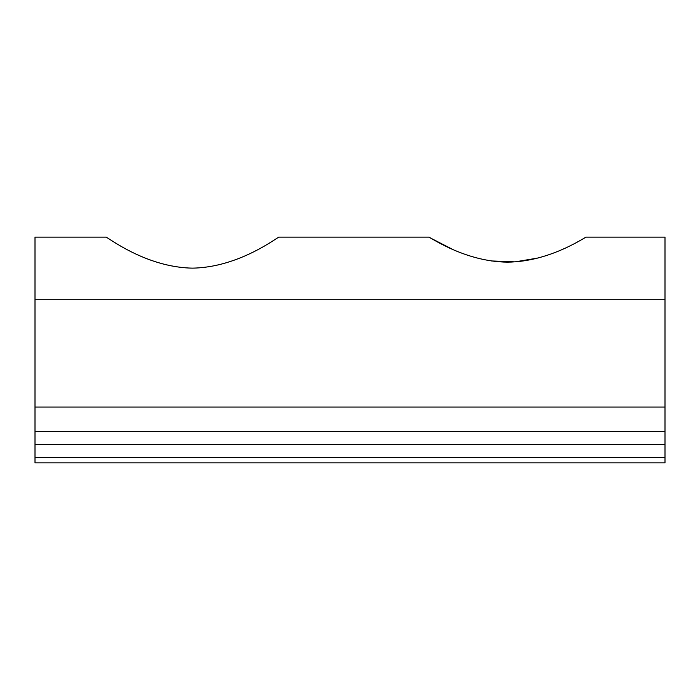 <?xml version="1.0" encoding="UTF-8"?>
<svg xmlns="http://www.w3.org/2000/svg" width="700" height="700" viewBox="0 0 700 700"><rect width="100%" height="100%" fill="white"/><g stroke="black" fill="none" stroke-linecap="round" stroke-linejoin="round"><path stroke-width="1.05" d="M279.125 237.125C278.941 235.821 240.257 267.365 192.535 268.135C144.795 267.391 105.945 235.769 105.875 237.125C106.024 235.804 144.778 267.382 192.439 268.135C240.161 267.426 278.994 235.795 279.125 237.125L428.75 237.125C428.654 236.11 464.327 261.826 507.474 262.132C550.646 261.844 586.434 236.066 586.25 237.125L665 237.125L665 462.875L35 462.875L35 457.625L665 457.625M538.195 257.985L515.13 261.861L491.129 260.934M452.06 249.104L428.75 237.125M105.875 237.125L35 237.125L35 457.625M35 431.375L665 431.375M35 407.05L665 407.05M35 299.285L665 299.285M35 444.5L665 444.5"/></g></svg>
